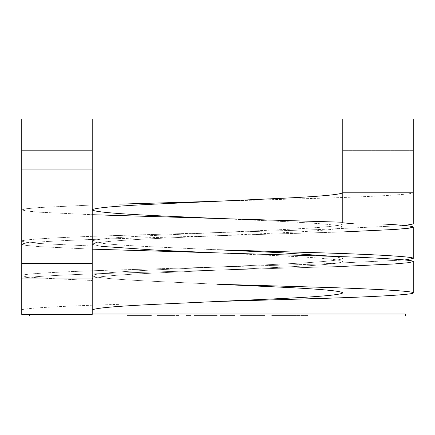 <?xml version="1.0" encoding="UTF-8"?>
<svg xmlns="http://www.w3.org/2000/svg" width="435" height="435" viewBox="0 0 435 435"><rect width="100%" height="100%" fill="white"/><g stroke="black" fill="none" stroke-linecap="round" stroke-linejoin="round"><path stroke-width="0.33" stroke-dasharray="2.17 1.63" d="M154.86 215.608L280.14 221.35C320.209 223.264 341.089 225.178 342.78 227.092L342.78 258.412L334.042 256.389L342.78 258.412L342.78 227.092C341.089 229.006 320.209 230.92 280.14 232.834L154.86 238.576C114.791 240.49 93.911 242.404 92.22 244.318L100.958 246.34L92.22 244.318C93.911 242.404 114.791 240.49 154.86 238.576L217.5 235.705L119.625 238.576L342.78 231.947L217.5 235.705L280.14 232.834C320.209 230.92 341.089 229.006 342.78 227.092C341.089 225.178 320.209 223.264 280.14 221.35L217.5 218.479M280.14 252.67L154.86 246.928C114.791 245.014 93.911 243.1 92.22 241.186C93.911 239.272 114.791 237.358 154.86 235.444L280.14 229.702C320.209 227.788 341.089 225.874 342.78 223.96L342.78 192.64L413.25 192.64C415.18 194.287 373.404 196.734 315.375 198.382L217.5 201.253M154.86 250.06L280.14 255.802C320.209 257.716 341.089 259.63 342.78 261.544L342.78 292.864L342.78 261.544C341.089 259.63 320.209 257.716 280.14 255.802L217.5 252.931M280.14 287.122L154.86 281.38C114.791 279.466 93.911 277.552 92.22 275.638C93.911 273.724 114.791 271.81 154.86 269.896L280.14 264.154C320.209 262.24 341.089 260.326 342.78 258.412C341.089 260.326 320.209 262.24 280.14 264.154L154.86 269.896C114.791 271.81 93.911 273.724 92.22 275.638C93.911 277.552 114.791 279.466 154.86 281.38L217.5 284.251M92.22 249.173L39.889 246.672L26.187 245.438L21.75 244.318C19.82 242.67 61.596 240.223 119.625 238.576C61.596 240.223 19.82 242.67 21.75 244.318L26.187 245.438L39.889 246.672L92.22 249.173M404.833 259.978L315.375 264.154L119.625 269.896C61.596 271.543 19.82 273.99 21.75 275.638L26.187 276.758L39.889 277.992L92.22 280.493L39.889 277.992L26.187 276.758L21.75 275.638C19.82 273.99 61.596 271.543 119.625 269.896L315.375 264.154L404.833 259.978M21.75 278.77C19.82 277.122 61.596 274.675 119.625 273.028L342.78 266.399L119.625 273.028C61.596 274.675 19.82 277.122 21.75 278.77L92.22 278.77C93.911 276.856 114.791 274.942 154.86 273.028L280.14 267.286C320.209 265.372 341.089 263.458 342.78 261.544C341.089 263.458 320.209 265.372 280.14 267.286L154.86 273.028C114.791 274.942 93.911 276.856 92.22 278.77L92.22 310.09L21.75 310.09L21.75 278.77L21.75 310.09C19.82 308.442 61.596 305.995 119.625 304.348C61.596 305.995 19.82 308.442 21.75 310.09L21.75 314.358L92.22 314.358L92.22 278.77L21.75 278.77L21.75 283.038L21.75 278.77M315.375 298.606L217.5 301.477M92.22 205.01L39.889 207.511L26.187 208.746L21.75 209.866L26.187 210.986L39.889 212.22L92.22 214.721L39.889 212.22L26.187 210.986L21.75 209.866L26.187 208.746L39.889 207.511L92.22 205.01M119.625 204.124L315.375 198.382C373.404 196.734 415.18 194.287 413.25 192.64L413.25 223.96L342.78 223.96L342.78 222.236L342.78 223.96L382.403 223.96L342.78 223.96C341.089 225.874 320.209 227.788 280.14 229.702L154.86 235.444C114.791 237.358 93.911 239.272 92.22 241.186C93.911 243.1 114.791 245.014 154.86 246.928L217.5 249.799M404.833 225.526L315.375 229.702L119.625 235.444C61.596 237.091 19.82 239.538 21.75 241.186L26.187 242.306L39.889 243.54L92.22 246.041L39.889 243.54L26.187 242.306L21.75 241.186C19.82 239.538 61.596 237.091 119.625 235.444L315.375 229.702L404.833 225.526M92.22 150.358L21.75 150.358L21.75 119.038L92.22 119.038L92.22 150.358L21.75 150.358L92.22 150.358L92.22 169.933L21.75 169.933L21.75 150.358L92.22 150.358L92.22 119.038L21.75 119.038L21.75 169.933L92.22 169.933L92.22 263.479L21.75 263.479L21.75 169.933L21.75 283.044L92.22 283.038L92.22 150.358M21.75 314.641L21.75 310.09L92.22 310.09L92.22 314.641M92.22 314.358L21.75 314.358M92.22 263.479L92.22 283.044L21.75 283.054L21.75 263.479L92.22 263.479M413.25 150.358L342.78 150.358L342.78 119.038L413.25 119.038L413.25 150.358L413.25 119.038L342.78 119.038L342.78 223.96L413.25 223.96L413.25 150.358L342.78 150.358L413.25 150.358L413.25 192.64L342.78 192.64L342.78 150.358L413.25 150.358M413.25 192.64L342.78 192.64L413.25 192.64M29.58 315.962L405.42 315.962L29.58 315.962M174.446 315.962L156.774 315.962L174.446 315.962L174.446 315.571L179.079 315.571L179.079 315.962L156.774 315.962L179.079 315.962L179.079 315.571L179.079 315.962L179.079 315.571L174.903 315.571L174.903 315.962L174.903 315.571L174.903 315.962L174.903 315.571L156.774 315.571L156.774 315.962L156.774 315.571L161.407 315.571L161.407 315.962L161.407 315.571L174.446 315.571L174.446 315.962M186.077 315.962L190.709 315.962L186.077 315.962L190.709 315.962L186.077 315.962L186.077 315.571L190.709 315.571L190.709 315.962L186.077 315.962L190.709 315.962L190.709 315.571L190.709 315.962L190.709 315.571L186.077 315.571L186.077 315.962L186.077 315.571L186.077 315.962L186.077 315.571L190.709 315.571L186.077 315.571L190.709 315.571L190.709 315.962L186.077 315.962L190.709 315.962L190.709 315.571L190.709 315.962L190.709 315.571L186.077 315.571L186.077 315.962M230.24 315.962L220.121 315.962L234.846 315.571L234.846 315.962L220.121 315.962L234.846 315.962L234.846 315.571L234.846 315.962L234.846 315.571L230.67 315.571L230.67 315.962L230.67 315.571L230.67 315.962L230.67 315.571L220.121 315.571L220.121 315.962L220.121 315.571L221.73 315.571L221.73 315.962L221.73 315.571L230.24 315.571L230.24 315.962M271.706 315.962L271.706 315.571L276.513 315.571L276.513 315.962L271.706 315.962L271.706 315.571L271.706 315.962L278.351 315.962L278.351 315.571L278.351 315.962L289.503 315.962L289.503 315.571L271.706 315.571L271.706 315.962L307.757 315.962L291.319 315.962L307.757 315.962L302.978 315.962L302.978 315.571L307.757 315.571L307.757 315.962L307.757 315.571L307.757 315.962L307.757 315.571L300.308 315.571L300.308 315.962L300.308 315.571L289.503 315.571L289.503 315.962L291.319 315.962M263.322 315.571L240.539 315.571L240.539 315.962L240.539 315.571L264.958 315.571L264.958 315.962L264.958 315.571L260.353 315.571L260.353 315.962L260.353 315.571L246.58 315.571L246.58 315.962L259.369 315.962L259.369 315.571L246.607 315.571L246.607 315.962L246.607 315.571L264.958 315.571L240.539 315.571L245.318 315.571L245.318 315.962L264.958 315.962L240.539 315.962L245.318 315.962L245.318 315.571L246.302 315.571L246.302 315.962L264.958 315.962L246.302 315.962L246.302 315.571L265.763 315.571L265.763 315.962L263.322 315.962M212.59 315.962L194.44 315.962L212.59 315.962L212.59 315.571L217.223 315.571L217.223 315.962L212.59 315.962L217.223 315.962L217.223 315.571L217.223 315.962L217.223 315.571L212.59 315.571L212.59 315.962L212.59 315.571L212.59 315.962L212.59 315.571L201.535 315.571L201.535 315.962L212.59 315.962L194.44 315.962L206.021 315.962L195.494 315.962L201.535 315.962L201.535 315.571L195.494 315.571L195.494 315.962L195.494 315.571L206.021 315.571L206.021 315.962L206.021 315.571L194.44 315.571L194.44 315.962L194.44 315.571L200.176 315.571L200.176 315.962L200.176 315.571L209.365 315.571L209.365 315.962L209.365 315.571L212.59 315.571L212.59 315.962M127.243 315.962L150.505 315.962L127.243 315.962L127.243 315.571L150.505 315.571L150.51 315.962L127.243 315.962L151.385 315.962L151.385 315.571L131.419 315.571L131.419 315.962L131.419 315.571L131.419 315.962L131.419 315.571L127.243 315.571L127.243 315.962L127.243 315.571L149.977 315.571M92.22 314.005L405.42 314.005L92.22 314.005M276.513 315.962L276.513 315.571L276.513 315.962L276.513 315.571L287.617 315.571L287.617 315.962L276.513 315.962M292.048 315.962L287.617 315.962L287.617 315.571L292.048 315.571L292.048 315.962L292.048 315.571L302.978 315.571L302.978 315.962L292.048 315.962M302.978 315.962L302.978 315.571L302.978 315.962M291.319 315.571L271.706 315.571M247.357 315.962L260.125 315.962L246.58 315.962L246.58 315.571L260.777 315.571L259.369 315.571L259.369 315.962L246.58 315.962L246.58 315.571L260.125 315.571L247.357 315.571M234.846 315.571L220.121 315.571L234.846 315.571M217.223 315.571L194.44 315.571L217.223 315.571M190.709 315.571L186.077 315.571L190.709 315.571M179.079 315.571L156.774 315.571L179.079 315.571M145.975 315.962L150.505 315.962L150.505 315.571L145.975 315.571L145.975 315.962L145.975 315.571L131.848 315.571L131.848 315.962L145.975 315.962M149.977 315.962L131.848 315.962L131.848 315.571L150.505 315.571L127.243 315.571M133.686 315.571L146.6 315.571L133.686 315.571L146.6 315.571L146.6 315.962L133.686 315.962L146.6 315.962L146.6 315.571L133.735 315.571M92.22 209.866L92.22 241.186M92.22 244.318L92.22 275.638M21.75 244.318L21.75 275.638M21.75 209.866L21.75 241.186M92.22 283.054L21.75 283.054M29.58 314.641L29.58 314.005M246.58 315.962L246.58 315.571M260.777 315.962L260.777 315.571M161.407 315.571L161.407 315.962M150.51 315.962L150.51 315.571M131.495 315.571L131.495 315.962"/><path stroke-width="0.65" d="M217.5 201.253L280.14 198.382C320.209 196.468 341.089 194.554 342.78 192.64C341.089 194.554 320.209 196.468 280.14 198.382L154.86 204.124C114.791 206.038 93.911 207.952 92.22 209.866C93.911 211.78 114.791 213.694 154.86 215.608C114.791 213.694 93.911 211.78 92.22 209.866C93.911 207.952 114.791 206.038 154.86 204.124L217.5 201.253L119.625 204.124M334.042 256.389L280.14 252.67L334.042 256.389M100.958 246.34L154.86 250.06L100.958 246.34M342.78 292.864C341.089 290.95 320.209 289.036 280.14 287.122C320.209 289.036 341.089 290.95 342.78 292.864C341.089 294.778 320.209 296.692 280.14 298.606L154.86 304.348C114.791 306.262 93.911 308.176 92.22 310.09C93.911 308.176 114.791 306.262 154.86 304.348L280.14 298.606C320.209 296.692 341.089 294.778 342.78 292.864M413.25 261.544C415.18 259.896 373.404 257.449 315.375 255.802L92.22 249.173L315.375 255.802C373.404 257.449 415.18 259.896 413.25 261.544L413.25 292.864L413.25 261.544L408.813 262.664L395.11 263.898L342.78 266.399L395.11 263.898L408.813 262.664L413.25 261.544M342.78 231.947L395.11 229.446L408.813 228.212L413.25 227.092L413.25 258.412L404.833 259.978L413.25 258.412L413.25 227.092L408.813 228.212L395.11 229.446L342.78 231.947M217.5 284.251L315.375 287.122C373.404 288.769 415.18 291.216 413.25 292.864C415.18 294.511 373.404 296.958 315.375 298.606C373.404 296.958 415.18 294.511 413.25 292.864C415.18 291.216 373.404 288.769 315.375 287.122L217.5 284.251L280.14 287.122M92.22 214.721L342.78 222.236L92.22 214.721M382.403 223.96C403.082 225.112 413.364 226.156 413.25 227.092C413.364 226.156 403.082 225.112 382.403 223.96M217.5 252.931L154.86 250.06M217.5 218.479L154.86 215.608M354.949 223.96L342.78 222.785L342.78 119.038L413.25 119.038L413.25 223.96L404.833 225.526L413.25 223.96L413.25 119.038L342.78 119.038L342.78 222.785L354.949 223.96L413.25 223.96L354.949 223.96M217.5 249.799L315.375 252.67C373.404 254.317 415.18 256.764 413.25 258.412C415.18 256.764 373.404 254.317 315.375 252.67L217.5 249.799L280.14 252.67M21.75 119.038L92.22 119.038L21.75 119.038L21.75 169.933L92.22 169.933L92.22 119.038L92.22 169.933L21.75 169.933L21.75 263.479L92.22 263.479L92.22 169.933L92.22 263.479L21.75 263.479L21.75 314.347L21.75 119.038M92.22 314.347L92.22 263.479L92.22 314.347M217.5 301.477L315.375 298.606M405.42 315.962L29.58 315.962L405.42 315.962L405.42 314.005L92.22 314.005L405.42 314.005L405.42 315.962M92.22 314.641L21.75 314.641M29.58 315.962L29.58 314.641"/></g></svg>
